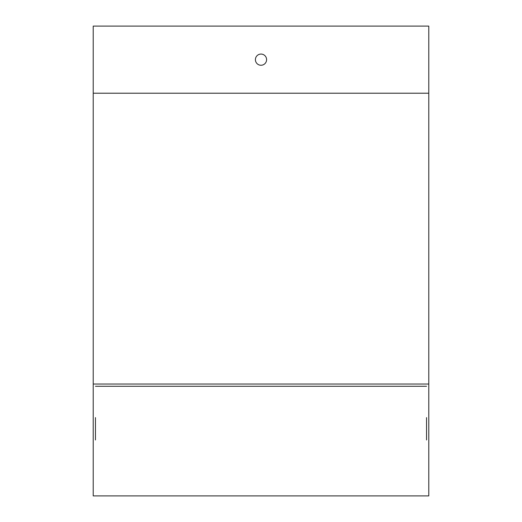 <?xml version="1.0" encoding="UTF-8"?>
<svg xmlns="http://www.w3.org/2000/svg" width="522" height="522" viewBox="0 0 522 522"><rect width="100%" height="100%" fill="white"/><g stroke="black" fill="none" stroke-linecap="round" stroke-linejoin="round"><path stroke-width="0.78" d="M426.546 417.6L426.546 439.974M95.454 439.974L95.454 417.6M95.454 386.28L426.546 386.28M428.784 384.042L428.784 495.9L93.216 495.9L93.216 26.1L428.784 26.1L428.784 384.042L93.216 384.042M255.408 59.658A5.592 5.592 0 0 0 263.799 64.5A5.592 5.592 0 0 0 263.799 54.817A5.592 5.592 0 0 0 255.408 59.658M428.784 93.216L93.216 93.216"/></g></svg>
